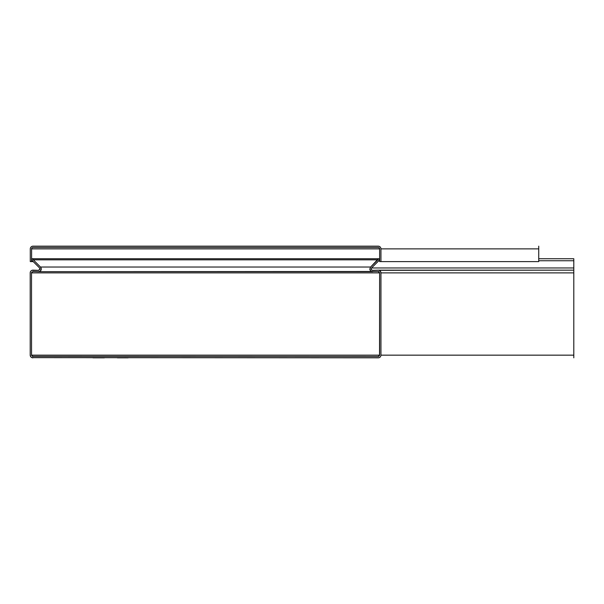 <?xml version="1.0" encoding="UTF-8"?>
<svg xmlns="http://www.w3.org/2000/svg" width="604" height="604" viewBox="0 0 604 604"><rect width="100%" height="100%" fill="white"/><g stroke="black" fill="none" stroke-linecap="round" stroke-linejoin="round"><path stroke-width="0.91" d="M33.212 261.6L30.283 261.6L30.283 248.886A2.718 2.718 0 0 1 33.001 246.168L378.225 246.168A2.718 2.718 0 0 1 380.943 248.886L380.943 261.6L380.943 248.886L538.73 248.886L538.73 246.168M379.629 248.886A1.404 1.404 0 0 0 378.225 247.481L33.001 247.481A1.404 1.404 0 0 0 31.597 248.886L379.629 248.886L379.629 261.6L538.73 261.6L538.73 248.886M372.094 270.275L371.166 268.999L371.573 267.965L378.776 260.754L379.629 258.738L378.255 258.738L377.847 259.826L33.296 259.826L32.88 258.837L31.567 258.837L32.359 260.754L39.57 267.965L39.977 268.999L38.528 270.358L32.042 270.305M31.997 270.32L31.106 270.856M31.068 270.886L30.457 271.724M30.426 271.8L30.2 272.781A2.718 2.718 0 0 1 32.918 270.162L38.626 270.358M371.656 271.513L372.66 271.672A2.718 2.718 0 0 1 369.852 269.044L369.844 268.939M379.576 258.837L378.263 258.837L370.645 267.028L369.844 268.954L370.682 270.917M370.713 270.939L371.611 271.498M31.536 355.348L31.514 272.827L32.918 271.475L38.581 271.672L40.4 270.969M573.8 258.738L538.73 258.738L573.8 258.738L573.8 270.358M31.929 357.644L378.527 357.817M92.971 357.832L104.364 357.832M117.372 357.832L119.449 357.832L117.372 357.832M119.668 357.832L128.123 357.832L119.668 357.832M379.138 270.32L573.8 270.162L573.8 357.832M573.8 355.16L380.943 355.16A2.718 2.718 0 0 1 378.225 357.832M31.597 258.738L32.888 258.738L33.296 259.826L40.596 267.134M31.793 259.909L31.642 259.463M39.57 267.965L39.864 269.512M32.918 357.832A2.718 2.718 0 0 1 30.2 355.16L30.985 357.024M31.015 357.055L31.884 357.628M378.225 270.162L378.134 270.162A2.718 2.718 0 0 1 380.943 272.781L380.105 270.917M380.082 270.894L379.184 270.335M371.996 270.237L371.611 269.98M379.093 260.377L371.573 267.965L573.8 267.965M370.509 267.172L377.847 259.826M378.278 271.475L378.693 271.558M378.791 271.596L379.184 271.853M38.581 271.672L378.179 271.475L379.629 272.827L379.516 355.665M378.784 356.405L378.225 356.519L379.629 355.16L379.629 272.88L31.514 272.88L31.514 355.16L139.969 355.16M378.225 356.519L32.412 356.42M31.514 272.88L31.634 272.313M40.43 270.939L41.291 269.044A2.718 2.718 0 0 1 38.482 271.672L32.918 271.475M41.117 267.987L41.291 269.044L40.498 267.028L370.645 267.028M32.918 356.519L31.514 355.16L379.629 355.16M378.255 258.738L32.888 258.738M31.597 248.886L31.597 258.837M31.597 259.252L31.597 261.6M30.2 355.16L30.2 272.781M371.166 268.999L371.573 267.965M380.943 272.781L380.943 355.16M372.615 270.358L378.134 270.162M372.464 271.672L38.679 271.672M573.8 272.88L380.943 272.88M573.8 270.162L378.323 270.162M573.8 260.754L538.73 260.754M379.629 260.754L378.776 260.754"/></g></svg>
